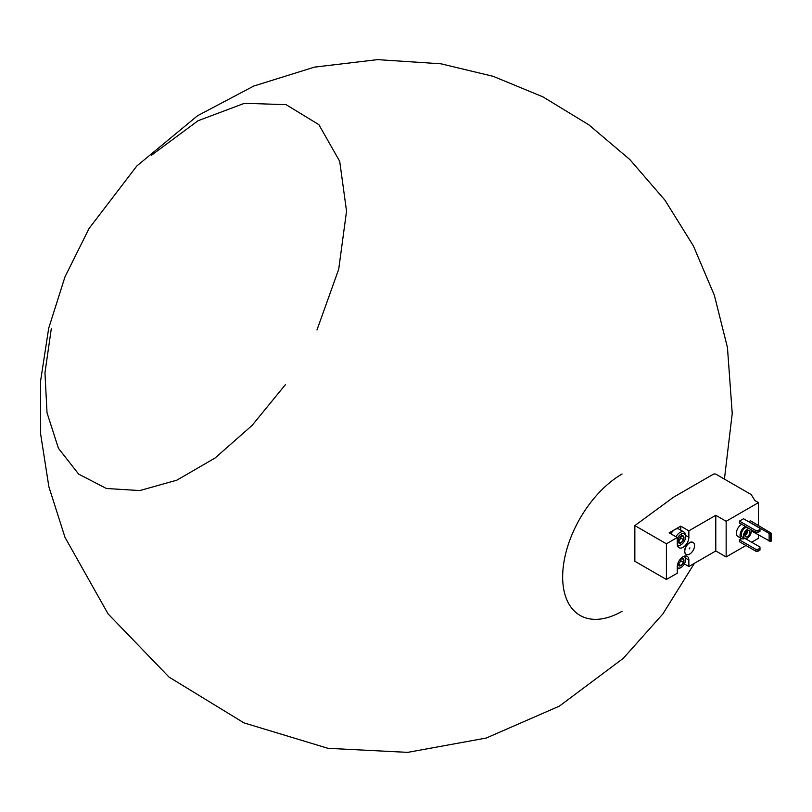 <?xml version="1.0" encoding="UTF-8"?>
<svg xmlns="http://www.w3.org/2000/svg" width="812" height="812" viewBox="0 0 812 812"><rect width="100%" height="100%" fill="white"/><g stroke="black" fill="none" stroke-linecap="round" stroke-linejoin="round"><path stroke-width="1.22" d="M678.497 539.239A4.151 2.395 -60 0 1 681.035 536.082A4.151 2.395 -60 0 1 683.572 536.306A4.151 2.395 -60 0 1 683.572 539.696A4.151 2.395 -60 0 1 681.035 542.852A4.151 2.395 -60 0 1 678.497 542.629A4.151 2.395 -60 0 1 678.101 541.157A4.151 2.395 -60 0 1 678.497 539.239M677.279 538.63A6.466 3.735 -60 0 1 682.395 533.636A6.466 3.735 -60 0 1 685.602 536.823A6.466 3.735 -60 0 1 681.035 544.75A6.466 3.735 -60 0 1 677.309 544.679M680.02 545.329L681.035 544.75L680.02 545.329A7.907 4.567 -60 0 1 677.634 546.09M681.035 536.082L683.572 536.306L683.572 539.696L681.035 542.852L678.497 542.629M675.97 536.773A7.907 4.567 -60 0 1 683.968 532.033A7.907 4.567 -60 0 1 685.602 535.656L685.602 536.823M683.968 532.033L678.893 529.099A7.907 4.567 120 0 0 674.934 529.495A7.907 4.567 120 0 0 670.885 533.839M680.73 530.165L680.73 526.146L669.149 532.834L677.279 537.534L666.398 543.807L666.398 579.474L677.279 573.201L677.279 566.746A8.191 4.73 -60 0 1 680.852 558.504A8.191 4.73 -60 0 1 687.165 556.311A8.191 4.73 -60 0 1 688.86 560.057L688.86 566.512L715.788 550.962L726.151 556.951L745.964 545.512M680.73 526.146L688.86 530.845L715.788 515.295L726.151 521.284L758.459 502.628L755.008 500.628L751.171 494.549L716.093 474.289A2.01 1.157 0 0 0 713.24 474.289L673.392 497.299L634.852 525.597L666.398 543.807M743.518 518.756L739.458 521.101L739.458 522.979L755.921 532.489L757.951 532.489L759.981 531.312L759.981 528.267L743.518 518.756M748.806 521.69L769.126 533.423L771.4 533.291L750.43 520.756L748.806 521.812M745.355 526.389A7.186 4.151 120 0 0 745.152 526.501A7.186 4.151 120 0 0 740.453 532.834A7.186 4.151 120 0 0 741.559 538.589L737.895 536.478A7.186 4.151 -60 0 1 736.799 530.723A7.186 4.151 -60 0 1 741.488 524.39A7.186 4.151 -60 0 1 741.701 524.278M751.648 542.223L758.459 538.295L758.459 535.006M758.459 502.628L758.459 525.384M726.151 521.284L726.151 556.951M741.62 538.63L739.458 539.878L739.458 541.756L755.921 551.257L757.951 551.257L759.981 550.089L759.981 547.034L745.426 538.63M666.398 579.474L634.852 561.265L634.852 525.597M285.388 384.685L252.035 425.488L215.058 458.019L176.833 480.186L139.816 490.56L106.382 488.489L78.662 474.106L58.444 448.325L47.025 412.8L44.954 372.901L51.288 328.718M151.458 155.244L198.057 120.734L244.422 103.307L286.037 104.646L318.862 124.642L339.71 161.324L346.541 211.15L338.705 269.259L316.954 330.017M686.12 554.352A6.902 3.979 -60 0 1 686.018 554.302A6.902 3.979 -60 0 1 684.587 551.145A6.902 3.979 -60 0 1 687.602 544.202A6.902 3.979 -60 0 1 692.92 542.355A6.902 3.979 -60 0 1 693.012 542.416M688.86 530.845L688.86 537.3A8.191 4.73 -60 0 1 685.277 545.542A8.191 4.73 -60 0 1 678.974 547.735A8.191 4.73 -60 0 1 677.279 543.979L677.279 537.534M715.788 515.295L715.788 550.962M684.364 563.914L688.86 566.512M684.79 551.257A6.902 3.979 120 0 0 686.221 554.413A6.902 3.979 120 0 0 693.123 550.434A6.902 3.979 120 0 0 693.123 542.467A6.902 3.979 120 0 0 687.805 544.314A6.902 3.979 120 0 0 684.79 551.257M689.266 548.679L689.956 547.948L689.266 548.679M689.835 547.917L689.297 548.851M741.559 538.589A7.186 4.151 120 0 0 744.756 538.447M747.101 527.394A5.461 3.157 120 0 0 745.152 527.912A5.461 3.157 120 0 0 741.579 532.723A5.461 3.157 120 0 0 742.422 537.097L744.655 538.386A5.461 3.157 120 0 0 749.74 535.829A5.461 3.157 120 0 0 750.714 529.485M749.334 528.683A5.461 3.157 120 0 0 747.385 529.201A5.461 3.157 120 0 0 743.812 534.012A5.461 3.157 120 0 0 744.655 538.386M747.385 530.723A3.593 2.071 120 0 0 745.04 533.89A3.593 2.071 120 0 0 745.589 536.773A3.593 2.071 120 0 0 749.182 534.692A3.593 2.071 120 0 0 749.182 530.551A3.593 2.071 120 0 0 747.385 530.723M771.4 533.291L771.4 541.025L770.517 541.543L751.201 530.825M769.126 533.423L769.126 541.168M770.517 533.799L770.517 541.543M744.858 535.453A3.593 2.071 120 0 0 747.669 530.581M744.939 534.255A2.893 1.675 120 0 0 746.675 531.251M739.458 521.101L755.921 530.612L755.921 532.489M755.921 530.612L757.951 530.612L757.951 532.489M757.951 530.612L759.981 529.434M739.458 539.878L755.921 549.379L755.921 551.257M755.921 549.379L757.951 549.379L757.951 551.257M757.951 549.379L759.981 548.212M683.684 556.393A6.466 3.735 -60 0 1 685.602 559.59A6.466 3.735 -60 0 1 681.035 567.507L680.02 568.096A7.907 4.567 -60 0 1 677.279 568.847M685.074 555.966A7.907 4.567 -60 0 1 685.602 558.412L685.602 559.59M680.02 568.096L681.035 567.507A6.466 3.735 -60 0 1 677.279 567.405M679.279 560.524A4.151 2.395 -60 0 1 681.035 558.839A4.151 2.395 -60 0 1 683.572 559.072A4.151 2.395 -60 0 1 683.572 562.452A4.151 2.395 -60 0 1 681.035 565.619A4.151 2.395 -60 0 1 678.497 565.385A4.151 2.395 -60 0 1 678.101 563.924A4.151 2.395 -60 0 1 678.497 562.005A4.151 2.395 -60 0 1 678.68 561.569M681.035 558.839L683.572 559.072L683.572 562.452L681.035 565.619L678.497 565.385M680.933 560.93L680.933 558.9A3.593 2.071 -60 0 1 680.933 559.235A3.593 2.071 -60 0 1 679.664 562.513L680.933 560.93L683.572 562.452M681.501 557.874L683.572 559.072M678.152 564.066L681.035 565.619M678.396 564.086L679.664 562.513A3.593 2.071 -60 0 1 678.111 563.782M680.913 536.153A3.593 2.071 -60 0 1 680.933 536.478A3.593 2.071 -60 0 1 679.664 539.747L680.933 538.173L680.933 536.143M680.933 538.173L683.572 539.696M680.933 534.783L683.572 536.306M678.152 541.31L681.035 542.852M678.396 541.33L679.664 539.747A3.593 2.071 -60 0 1 678.111 541.015M622.093 611.263A84.062 48.537 -60 0 1 562.655 576.946A84.062 48.537 -60 0 1 622.093 473.995M685.602 558.179L688.86 560.057M685.602 535.412L688.86 537.3M694.392 563.315L662.917 613.882L623.281 658.349L559.366 706.135L486.226 738.047L407.705 752.369L327.997 748.319L243.965 722.883L169.058 677.106L108.108 613.923L65.021 537.422L48.862 486.723L40.661 434.146L40.6 380.94L48.669 328.342L64.99 276.831L89.076 228.456L136.883 165.932L197.519 115.751L253.74 86.052L314.437 67.132L377.57 59.631L441.017 63.813L493.26 76.358L542.964 96.882L588.873 124.845L629.868 159.578L664.987 200.239L693.387 245.884L714.387 295.385L727.45 347.495L732.231 413.45L724.426 479.1"/></g></svg>
